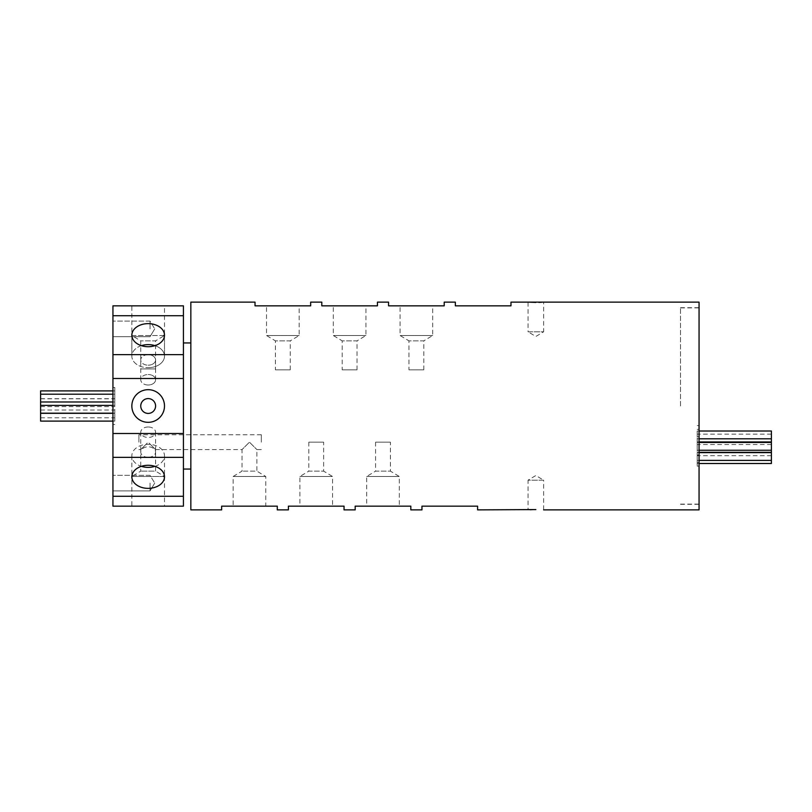 <?xml version="1.0" encoding="UTF-8"?>
<svg xmlns="http://www.w3.org/2000/svg" width="812" height="812" viewBox="0 0 812 812"><rect width="100%" height="100%" fill="white"/><g stroke="black" fill="none" stroke-linecap="round" stroke-linejoin="round"><path stroke-width="0.61" stroke-dasharray="4.06 3.04" d="M771.4 441.941L771.4 431.01M697.203 434.907L697.203 431.01L697.203 434.907M697.203 438.044L697.203 441.941L697.203 438.044M771.4 452.314L771.4 442.459M697.203 446.356L697.203 450.254L697.203 446.356M697.203 448.427L697.203 444.529L697.203 448.427M771.4 463.5L771.4 452.619M697.203 456.517L697.203 452.619L697.203 456.517M697.203 459.612L697.203 455.715L697.203 459.612M699.061 433.029L699.061 466.149L699.061 433.029M697.203 433.029L697.203 466.149L697.203 433.029M680.517 406L680.517 307.697L680.517 406M699.061 509.875L699.061 302.125M40.6 390.897L40.6 421.103M114.796 409.299L114.796 413.196L114.796 409.299M114.796 398.093L114.796 394.196L114.796 398.093M114.796 394.794L114.796 390.897L114.796 394.794M114.796 402.701L114.796 406.599L114.796 402.701M114.796 413.907L114.796 417.804L114.796 413.907M114.796 417.206L114.796 421.103L114.796 417.206M530.185 509.733L528.044 509.875L528.044 480.196L543.624 480.196L535.839 475.507L528.044 480.196L543.624 480.196L543.624 509.875M535.839 509.581L532.855 509.621M541.492 302.267L543.624 302.125L543.624 331.803L528.044 331.803L535.839 336.493L543.624 331.803L528.044 331.803L528.044 302.125M535.839 302.419L538.823 302.379M138.903 442.164L138.903 434.745L138.903 442.164M261.322 442.164L261.322 434.745L261.322 442.164M138.903 449.584L140.75 449.584L140.75 471.133L131.849 476.482L164.491 476.482L155.589 471.133L140.75 471.133L155.589 471.133L155.589 449.584L242.037 449.584L249.457 442.164L256.876 449.584L249.457 442.164L242.037 449.584L242.037 471.133L233.135 476.482L233.135 506.16L265.778 506.16L233.135 506.16M112.939 328.89L112.939 321.095L112.939 328.89M150.037 328.89L150.037 321.095L150.037 328.89M112.939 483.11L112.939 490.905L112.939 483.11M150.037 483.11L150.037 490.905L150.037 483.11M112.939 406L112.939 387.456L112.939 406M114.796 406L114.796 387.456L114.796 406M408.964 369.836L423.803 369.836L408.964 369.836L408.964 340.867L423.803 340.867L432.705 335.518L432.705 305.84L400.062 305.84L432.705 305.84M423.803 369.836L423.803 340.867L408.964 340.867L400.062 335.518L400.062 305.84M342.197 369.836L357.036 369.836L342.197 369.836L342.197 340.867L357.036 340.867L365.938 335.518L365.938 305.84L333.296 305.84L365.938 305.84M357.036 369.836L357.036 340.867L342.197 340.867L333.296 335.518L333.296 305.84M275.42 369.836L290.26 369.836L275.42 369.836L275.42 340.867L290.26 340.867L299.161 335.518L299.161 305.84L266.519 305.84L299.161 305.84M290.26 369.836L290.26 340.867L275.42 340.867L266.519 335.518L266.519 305.84M390.42 442.164L375.58 442.164L390.42 442.164L390.42 471.133L375.58 471.133L366.679 476.482L366.679 506.16L399.321 506.16L366.679 506.16M375.58 442.164L375.58 471.133L390.42 471.133L399.321 476.482L399.321 506.16M323.643 442.164L308.804 442.164L323.643 442.164L323.643 471.133L308.804 471.133L299.902 476.482L299.902 506.16L332.544 506.16L299.902 506.16M308.804 442.164L308.804 471.133L323.643 471.133L332.544 476.482L332.544 506.16M261.322 449.584L256.876 449.584L256.876 471.133L242.037 471.133L256.876 471.133L265.778 476.482L265.778 506.16M299.161 335.518L266.519 335.518L299.161 335.518M365.938 335.518L333.296 335.518L365.938 335.518M432.705 335.518L400.062 335.518L432.705 335.518M233.135 476.482L265.778 476.482L233.135 476.482M299.902 476.482L332.544 476.482L299.902 476.482M366.679 476.482L399.321 476.482L366.679 476.482M148.17 354.702A7.42 5.248 180 0 0 140.75 359.939A7.42 5.248 180 0 0 148.17 365.187A7.42 5.248 180 0 1 140.75 359.939A7.42 5.248 180 0 1 148.17 354.702A7.42 5.248 180 0 1 155.589 359.939A7.42 5.248 180 0 1 148.17 365.187A7.42 5.248 180 0 0 155.589 359.939A7.42 5.248 180 0 0 148.17 354.702M148.17 385.02A7.42 5.248 0 0 1 140.75 379.772A7.42 5.248 0 0 1 148.17 374.525A7.42 5.248 0 0 0 140.75 379.772A7.42 5.248 0 0 0 148.17 385.01A7.42 5.248 0 0 0 155.589 379.772A7.42 5.248 0 0 0 148.17 374.525A7.42 5.248 0 0 1 155.589 379.772A7.42 5.248 0 0 1 148.17 385.02M155.589 368.902L140.75 368.902L155.589 368.902L155.589 340.867L140.75 340.867L155.589 340.867L164.491 335.518L164.491 305.84L131.849 305.84L164.491 305.84M148.17 398.58A7.42 7.42 0 0 0 140.75 406A7.42 7.42 0 0 0 148.17 413.42A7.42 7.42 0 0 0 155.589 406A7.42 7.42 0 0 0 148.17 398.58M148.17 457.298A7.42 5.248 0 0 1 140.75 452.061A7.42 5.248 0 0 1 148.17 446.813A7.42 5.248 0 0 1 155.589 452.061A7.42 5.248 0 0 1 148.17 457.298M148.17 426.98A7.42 5.248 180 0 0 140.75 432.228A7.42 5.248 180 0 0 148.17 437.475A7.42 5.248 180 0 0 155.589 432.228A7.42 5.248 180 0 0 148.17 426.98M148.17 346.714A16.321 11.541 0 0 1 131.849 335.173A16.321 11.541 0 0 1 148.17 323.633A16.321 11.541 0 0 1 164.491 335.173A16.321 11.541 0 0 1 148.17 346.714M141.369 345.668A16.321 11.541 0 0 0 131.849 356.163A16.321 11.541 0 0 0 148.17 367.704A16.321 11.541 0 0 1 131.849 356.163A16.321 11.541 0 0 1 148.17 344.623A16.321 11.541 0 0 1 164.491 356.163A16.321 11.541 0 0 0 154.97 345.668M163.699 335.518L131.849 335.518L131.849 305.84M164.491 335.518L131.849 335.518L140.75 340.867L140.75 368.902M164.491 406A16.321 16.321 0 0 0 148.17 389.679A16.321 16.321 0 0 0 131.849 406A16.321 16.321 0 0 0 148.17 422.321A16.321 16.321 0 0 0 164.491 406M154.97 466.332A16.321 11.541 180 0 0 164.491 455.837A16.321 11.541 180 0 0 148.17 444.296A16.321 11.541 180 0 0 131.849 455.837A16.321 11.541 180 0 0 141.369 466.332M147.246 443.098C139.197 451.137 139.197 451.137 147.236 443.098C139.197 451.137 139.197 451.137 147.236 443.098L147.236 443.098M164.491 476.482L164.491 506.16L131.849 506.16L164.491 506.16M163.699 476.482L131.849 476.482L131.849 506.16M190.84 509.875L190.84 302.125M183.421 406L183.421 469.062L183.421 406M277.278 509.875L277.278 506.16L221.635 506.16L221.635 509.875M344.044 509.875L344.044 506.16L288.402 506.16L288.402 509.875M410.821 509.875L410.821 506.16L355.179 506.16L355.179 509.875M477.598 509.875L477.598 506.16L421.956 506.16L421.956 509.875M149.103 443.098L149.093 443.098C157.142 451.137 157.142 451.137 149.093 443.098C157.142 451.137 157.142 451.137 149.093 443.098M112.939 315.726L112.939 305.84L183.421 305.84L183.421 315.726L112.939 315.726L112.939 506.16L183.421 506.16L183.421 315.726M310.661 302.125L310.661 305.84L255.019 305.84L255.019 302.125M377.438 302.125L377.438 305.84L321.796 305.84L321.796 302.125M444.205 302.125L444.205 305.84L388.562 305.84L388.562 302.125M510.981 302.125L510.981 305.84L455.339 305.84L455.339 302.125M183.421 496.274L112.939 496.274M183.421 457.369L112.939 457.369M183.421 433.506L112.939 433.506M183.421 378.493L112.939 378.493M183.421 354.631L112.939 354.631M190.84 406L190.84 342.938L190.84 406M699.061 406L699.061 504.303L699.061 406M148.17 367.704A16.321 11.541 0 0 0 164.491 356.163A16.321 11.541 0 0 1 148.17 367.704M771.4 459.612L771.4 455.715L771.4 459.612M771.4 448.427L771.4 444.529L771.4 448.427M771.4 438.044L771.4 434.146L771.4 438.044M697.203 436.734L699.061 436.734M697.203 462.434L699.061 462.434M697.203 455.024L699.061 455.024M697.203 429.315L699.061 429.315M699.061 438.805L697.203 438.805M699.061 441.941L697.203 441.941M699.061 450.254L697.203 450.254M699.061 452.314L697.203 452.314M699.061 460.404L697.203 460.404M699.061 463.5L697.203 463.5M680.517 504.12L699.061 504.12M680.517 307.697L699.061 307.697M112.939 413.196L114.796 413.196M112.939 401.981L114.796 401.981M40.6 398.682L114.796 398.682M40.6 406.599L114.796 406.599M40.6 417.804L114.796 417.804M112.939 421.103L114.796 421.103M261.322 434.745L138.903 434.745M150.037 321.095L112.939 321.095L150.037 321.095L154.716 328.89L150.037 321.095M150.037 475.324L112.939 475.324L150.037 475.324L154.716 483.11L150.037 475.324M114.796 387.456L112.939 387.456M140.75 379.772L140.75 359.939L140.75 379.772M140.75 432.228L140.75 452.061M131.849 356.163L131.849 335.173L131.849 356.163M131.849 455.837L131.849 476.827M154.716 483.11L150.037 490.905L112.939 490.905L150.037 490.905L154.716 483.11M164.491 455.837L164.491 476.827M164.491 356.163L164.491 335.173L164.491 356.163M155.589 432.228L155.589 452.061M155.589 379.772L155.589 359.939L155.589 379.772M114.796 424.544L112.939 424.544M154.716 328.89L150.037 336.675L112.939 336.675L150.037 336.675L154.716 328.89M112.939 413.318L114.796 413.318M40.6 410.019L114.796 410.019M40.6 398.804L114.796 398.804M112.939 390.897L114.796 390.897M112.939 394.196L114.796 394.196M112.939 405.401L114.796 405.401M680.517 504.303L699.061 504.303M680.517 307.88L699.061 307.88M697.203 466.149L699.061 466.149M697.203 425.61L699.061 425.61M771.4 455.715L697.203 455.715M699.061 452.619L697.203 452.619M771.4 444.529L697.203 444.529M699.061 442.459L697.203 442.459M771.4 434.146L697.203 434.146M699.061 431.01L697.203 431.01"/><path stroke-width="1.22" d="M699.061 431.01L771.4 431.01L771.4 441.941L699.061 441.941M699.061 442.459L771.4 442.459L771.4 452.314L699.061 452.314M699.061 452.619L771.4 452.619L771.4 463.5L699.061 463.5M112.939 421.103L40.6 421.103L40.6 390.897L112.939 390.897M543.624 509.875L699.061 509.875L699.061 302.125L510.981 302.125L510.981 305.84L455.339 305.84L455.339 302.125L444.205 302.125L444.205 305.84L388.562 305.84L388.562 302.125L377.438 302.125L377.438 305.84L321.796 305.84L321.796 302.125L310.661 302.125L310.661 305.84L255.019 305.84L255.019 302.125L190.84 302.125L190.84 509.875L221.635 509.875L221.635 506.16L277.278 506.16L277.278 509.875L288.402 509.875L288.402 506.16L344.044 506.16L344.044 509.875L355.179 509.875L355.179 506.16L410.821 506.16L410.821 509.875L421.956 509.875L421.956 506.16L477.598 506.16L477.598 509.875L535.839 509.581M532.855 509.621L530.185 509.733M528.044 302.125L535.839 302.419M538.823 302.379L541.492 302.267M148.17 413.42A7.42 7.42 0 0 1 140.75 406A7.42 7.42 0 0 1 148.17 398.58A7.42 7.42 0 0 1 155.589 406A7.42 7.42 0 0 1 148.17 413.42M164.491 335.518L163.699 335.518M148.17 323.633A16.321 11.541 0 0 0 131.849 335.173A16.321 11.541 0 0 0 148.17 346.714A16.321 11.541 0 0 0 164.491 335.173A16.321 11.541 0 0 0 148.17 323.633M154.97 345.668A16.321 11.541 0 0 0 148.17 344.623A16.321 11.541 0 0 0 141.369 345.668M164.491 406A16.321 16.321 0 0 0 148.17 389.679A16.321 16.321 0 0 0 131.849 406A16.321 16.321 0 0 0 148.17 422.321A16.321 16.321 0 0 0 164.491 406M148.17 465.286A16.321 11.541 180 0 0 131.849 476.827A16.321 11.541 180 0 0 148.17 488.367A16.321 11.541 180 0 0 164.491 476.827A16.321 11.541 180 0 0 148.17 465.286M141.369 466.332A16.321 11.541 180 0 0 148.17 467.377A16.321 11.541 180 0 0 154.97 466.332M183.421 496.274L183.421 305.84L112.939 305.84L112.939 506.16L183.421 506.16L183.421 496.274L112.939 496.274M183.421 457.369L112.939 457.369M183.421 433.506L112.939 433.506M183.421 315.726L112.939 315.726M183.421 354.631L112.939 354.631M183.421 378.493L112.939 378.493M164.491 476.482L163.699 476.482M771.4 438.805L699.061 438.805M771.4 450.254L699.061 450.254M771.4 460.404L699.061 460.404M40.6 413.196L112.939 413.196M40.6 401.981L112.939 401.981M190.84 469.062L183.421 469.062M190.84 342.938L183.421 342.938M40.6 413.318L112.939 413.318M40.6 394.196L112.939 394.196M40.6 405.401L112.939 405.401"/></g></svg>
